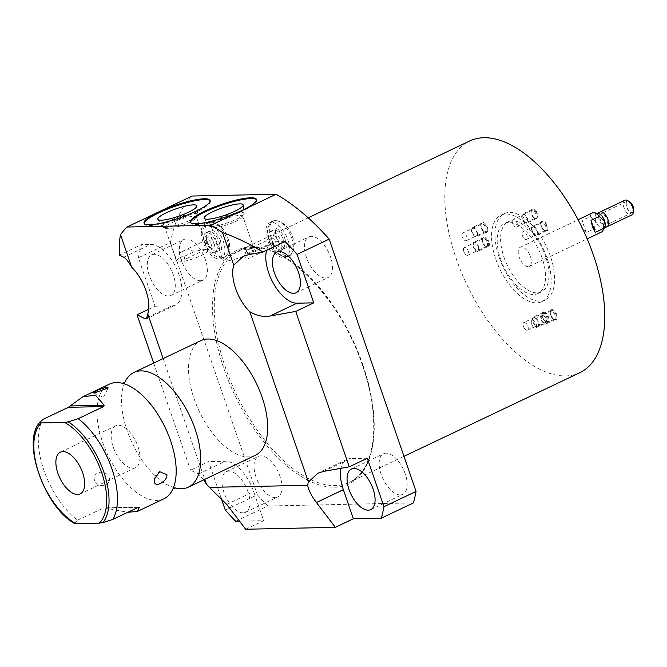 <?xml version="1.0" encoding="UTF-8"?>
<svg xmlns="http://www.w3.org/2000/svg" width="667" height="667" viewBox="0 0 667 667"><rect width="100%" height="100%" fill="white"/><g stroke="black" fill="none" stroke-linecap="round" stroke-linejoin="round"><path stroke-width="0.5" stroke-dasharray="3.33 2.5" d="M74.454 523.478L77.564 520.16A63.482 31.799 64.6 0 1 43.872 470.143A63.482 31.799 64.6 0 1 42.88 419.435M115.641 425.871A23.103 11.572 64.6 0 0 114.082 449.366A23.103 11.572 64.6 0 0 132.958 468.184A23.103 11.572 -115.4 0 0 135.493 467.6A23.103 11.572 -115.4 0 0 137.052 444.105A23.103 11.572 -115.4 0 0 118.184 425.288A23.103 11.572 64.6 0 0 115.641 425.871L60.347 452.176M77.564 520.16L103.935 507.862L127.814 512.298M163.865 498.816A63.482 31.799 64.6 0 1 102.593 442.213A63.482 31.799 -115.4 0 1 109.33 384.167M95.481 481.949C100.392 489.736 114.032 483.267 108.054 475.971C103.443 467.725 89.803 474.195 95.481 481.949M124.812 382.358A63.482 31.799 -115.4 0 0 124.195 383.833A63.482 31.799 -115.4 0 0 127.114 430.548A63.482 31.799 64.6 0 0 173.503 487.485L175.379 487.902M175.037 487.944A63.482 31.799 64.6 0 1 173.503 487.485L172.903 488.961M255.378 455.286A63.482 31.799 64.6 0 1 194.097 398.683A63.482 31.799 64.6 0 1 200.834 340.637M163.157 358.563L204.752 479.365M367.284 458.237L350.508 458.596A33.092 16.575 -115.4 0 0 346.865 459.43A33.092 16.575 -115.4 0 0 340.97 468.301M148.708 309.238L155.077 306.211L138.394 257.762L170.485 242.505A201.017 100.692 64.6 0 1 192.113 196.031M138.394 257.762A201.017 100.692 64.6 0 1 141.521 244.614L119.46 255.111M203.743 479.84L198.433 474.07L190.562 470.185L208.588 461.614L221.01 497.69M153.677 363.073L190.562 470.185M155.077 306.211L171.853 305.853A33.092 16.575 -115.4 0 0 175.496 305.019A33.092 16.575 -115.4 0 0 177.73 271.361A33.092 16.575 -115.4 0 0 150.7 244.414L141.521 244.614M225.271 510.063L257.354 494.797L170.485 242.505M245.656 529.239L263.682 520.669L253.668 491.596A33.092 16.575 -115.4 0 0 225.363 461.256L208.588 461.614M235.718 521.26L267.8 505.995L413.407 502.901M239.511 521.177L263.682 520.669M285.026 241.562L275.846 241.754A33.092 16.575 -115.4 0 0 272.203 242.596A33.092 16.575 -115.4 0 0 266.575 250.342M168.459 295.998A22.47 11.256 64.6 0 1 150.108 277.697A22.47 11.256 64.6 0 1 151.626 254.844A22.47 11.256 64.6 0 1 154.094 254.277A22.47 11.256 64.6 0 1 172.445 272.578A22.47 11.256 64.6 0 1 170.935 295.431A22.47 11.256 64.6 0 1 168.459 295.998M243.122 512.831A22.47 11.256 64.6 0 1 224.771 494.539A22.47 11.256 64.6 0 1 226.288 471.686A22.47 11.256 64.6 0 1 228.756 471.119A22.47 11.256 64.6 0 1 247.115 489.411A22.47 11.256 64.6 0 1 245.598 512.264A22.47 11.256 64.6 0 1 243.122 512.831M267.8 505.995A201.017 100.692 64.6 0 1 257.354 494.797M400.35 494.914A22.47 11.256 64.6 0 1 381.999 476.613A22.47 11.256 64.6 0 1 383.517 453.76A22.47 11.256 64.6 0 1 385.985 453.193A22.47 11.256 64.6 0 1 404.335 471.494A22.47 11.256 64.6 0 1 402.818 494.347A22.47 11.256 64.6 0 1 400.35 494.914M275.204 497.574A22.47 11.256 64.6 0 1 256.853 479.273A22.47 11.256 64.6 0 1 258.371 456.42A22.47 11.256 64.6 0 1 260.839 455.853A22.47 11.256 64.6 0 1 279.198 474.154A22.47 11.256 64.6 0 1 277.68 497.007A22.47 11.256 64.6 0 1 275.204 497.574M325.688 278.072A22.47 11.256 64.6 0 1 307.337 259.78A22.47 11.256 64.6 0 1 308.846 236.927A22.47 11.256 64.6 0 1 311.322 236.36A22.47 11.256 64.6 0 1 329.673 254.652A22.47 11.256 64.6 0 1 328.156 277.505A22.47 11.256 64.6 0 1 325.688 278.072M200.542 280.732A22.47 11.256 64.6 0 1 182.191 262.439A22.47 11.256 64.6 0 1 183.708 239.578A22.47 11.256 64.6 0 1 186.176 239.019A22.47 11.256 64.6 0 1 204.536 257.312A22.47 11.256 64.6 0 1 203.018 280.165A22.47 11.256 64.6 0 1 200.542 280.732M275.421 220.577A19.001 9.521 -115.4 0 0 273.337 221.06A19.001 9.521 -115.4 0 0 272.053 240.378A19.001 9.521 -115.4 0 0 287.569 255.853A19.001 9.521 -115.4 0 0 289.661 255.378A19.001 9.521 -115.4 0 0 290.945 236.051A19.001 9.521 -115.4 0 0 275.421 220.577M210.772 221.953A19.001 9.521 -115.4 0 0 208.679 222.428A19.001 9.521 -115.4 0 0 207.395 241.754A19.001 9.521 -115.4 0 0 222.911 257.229A19.001 9.521 -115.4 0 0 225.004 256.753A19.001 9.521 -115.4 0 0 226.288 237.427A19.001 9.521 -115.4 0 0 210.772 221.953M144.255 223.487A34.909 6.645 161 0 0 144.322 223.895A34.909 6.645 161 0 0 150.05 225.513A34.909 6.645 -19 0 0 188.152 215.583A34.909 6.645 -19 0 0 210.347 201.167A34.909 6.645 -19 0 0 210.147 200.792M176.53 261.147A16.592 3.16 161 0 1 182.233 256.47L180.84 252.418C187.135 248.983 191.312 248.858 193.363 252.043A16.592 3.16 161 0 1 205.178 249.575A16.592 3.16 -19 0 1 207.896 250.342A16.592 3.16 -19 0 1 197.349 257.195A16.592 3.16 -19 0 1 179.248 261.914A16.592 3.16 161 0 1 176.53 261.147L165.074 227.881A16.592 3.16 161 0 0 165.574 228.356A16.592 3.16 161 0 0 167.792 228.648A16.592 3.16 -19 0 0 184.425 224.512A16.592 3.16 -19 0 0 196.348 217.759L197.715 215.082A18.801 3.577 -19 0 1 184.209 222.728A18.801 3.577 -19 0 1 165.358 227.422A18.801 3.577 161 0 1 162.84 227.088A18.801 3.577 161 0 1 162.339 226.68A18.801 3.577 161 0 1 173.879 218.926A18.801 3.577 161 0 1 194.747 213.44A18.801 3.577 -19 0 1 197.866 214.449L196.857 205.978M197.715 215.082A18.801 3.577 -19 0 0 197.866 214.449M196.348 217.759A16.592 3.16 -19 0 0 196.448 217.083A16.592 3.16 -19 0 0 193.722 216.316A16.592 3.16 161 0 0 175.621 221.035A16.592 3.16 161 0 0 165.074 227.881M180.84 252.418A4.144 2.076 -115.4 0 0 180.524 252.384A4.144 2.076 -115.4 0 0 180.065 252.493A4.144 2.076 -115.4 0 0 179.79 256.712A4.144 2.076 -115.4 0 0 183.175 260.088A4.144 2.076 -115.4 0 0 183.625 259.98A4.144 2.076 -115.4 0 0 184.142 256.428L182.233 256.47M193.363 252.043L184.142 256.428M210.097 247.282A4.144 2.076 -115.4 0 0 210.555 247.174A4.144 2.076 -115.4 0 0 210.83 242.955A4.144 2.076 -115.4 0 0 207.445 239.578A4.144 2.076 -115.4 0 0 206.987 239.686A4.144 2.076 -115.4 0 0 206.236 240.895A4.144 2.076 -115.4 0 0 209.138 246.998A4.144 2.076 -115.4 0 0 210.097 247.282M208.421 236.827A6.261 3.135 -115.4 0 0 206.595 238.811A6.261 3.135 -115.4 0 0 210.98 248.032A6.261 3.135 -115.4 0 0 212.423 248.458A6.261 3.135 -115.4 0 0 213.782 242.571A6.261 3.135 -115.4 0 0 208.421 236.827M206.962 232.583A10.83 5.428 -115.4 0 0 205.769 232.858A10.83 5.428 -115.4 0 0 205.036 243.88A10.83 5.428 -115.4 0 0 213.89 252.701A10.83 5.428 -115.4 0 0 215.082 252.426A10.83 5.428 -115.4 0 0 215.808 241.404A10.83 5.428 -115.4 0 0 206.962 232.583M209.605 231.324A10.83 5.428 -115.4 0 0 208.421 231.599A10.83 5.428 -115.4 0 0 207.687 242.621A10.83 5.428 -115.4 0 0 216.533 251.442A10.83 5.428 -115.4 0 0 217.725 251.167A10.83 5.428 -115.4 0 0 218.459 240.153A10.83 5.428 -115.4 0 0 209.605 231.324M206.995 223.745A19.001 9.521 -115.4 0 0 204.911 224.229A19.001 9.521 -115.4 0 0 203.627 243.547A19.001 9.521 -115.4 0 0 219.143 259.021A19.001 9.521 -115.4 0 0 221.236 258.546A19.001 9.521 -115.4 0 0 222.52 239.22A19.001 9.521 -115.4 0 0 206.995 223.745M190.587 222.503A34.909 6.645 161 0 0 190.662 222.911A34.909 6.645 161 0 0 196.381 224.529A34.909 6.645 -19 0 0 234.492 214.599A34.909 6.645 -19 0 0 256.687 200.183A34.909 6.645 -19 0 0 256.487 199.808M246.281 255.102L244.889 251.059L248.691 249.233L253.585 250.759L244.364 255.144L246.281 255.102A16.592 3.16 -19 0 1 225.588 260.922A16.592 3.16 161 0 1 222.861 260.163L211.414 226.897A16.592 3.16 161 0 0 211.906 227.372A16.592 3.16 161 0 0 214.132 227.664A16.592 3.16 -19 0 0 230.765 223.52A16.592 3.16 -19 0 0 242.688 216.775L244.055 214.09A18.801 3.577 -19 0 1 230.549 221.744A18.801 3.577 -19 0 1 211.697 226.43A18.801 3.577 161 0 1 209.18 226.105A18.801 3.577 161 0 1 208.679 225.696A18.801 3.577 161 0 1 220.218 217.942A18.801 3.577 161 0 1 241.087 212.456A18.801 3.577 -19 0 1 244.197 213.465L243.197 204.994M244.055 214.09A18.801 3.577 -19 0 0 244.197 213.465M242.688 216.775A16.592 3.16 -19 0 0 242.78 216.1A16.592 3.16 -19 0 0 240.062 215.333A16.592 3.16 161 0 0 221.961 220.052A16.592 3.16 161 0 0 211.414 226.897M222.861 260.163A16.592 3.16 161 0 1 233.408 253.31A16.592 3.16 161 0 1 251.517 248.591A16.592 3.16 -19 0 1 254.235 249.358L242.78 216.1M253.585 250.759A16.592 3.16 -19 0 0 254.235 249.358M244.364 255.144A4.144 2.076 -115.4 0 0 247.832 258.713A4.144 2.076 -115.4 0 0 248.282 258.604A4.144 2.076 -115.4 0 0 248.566 254.394A4.144 2.076 -115.4 0 0 245.181 251.017A4.144 2.076 -115.4 0 0 244.889 251.059M272.103 238.202A4.144 2.076 -115.4 0 0 271.644 238.311A4.144 2.076 -115.4 0 0 270.885 239.52A4.144 2.076 -115.4 0 0 273.795 245.623A4.144 2.076 -115.4 0 0 274.754 245.906A4.144 2.076 -115.4 0 0 275.213 245.798A4.144 2.076 -115.4 0 0 275.488 241.579A4.144 2.076 -115.4 0 0 272.103 238.202M277.08 247.082A6.261 3.135 -115.4 0 0 278.439 241.196A6.261 3.135 -115.4 0 0 273.078 235.451A6.261 3.135 -115.4 0 0 271.244 237.435A6.261 3.135 -115.4 0 0 275.638 246.665A6.261 3.135 -115.4 0 0 277.08 247.082M271.619 231.216A10.83 5.428 -115.4 0 0 270.427 231.482A10.83 5.428 -115.4 0 0 269.693 242.505A10.83 5.428 -115.4 0 0 278.539 251.326A10.83 5.428 -115.4 0 0 279.731 251.05A10.83 5.428 -115.4 0 0 280.465 240.037A10.83 5.428 -115.4 0 0 271.619 231.216M274.262 229.957A10.83 5.428 -115.4 0 0 273.07 230.223A10.83 5.428 -115.4 0 0 272.344 241.246A10.83 5.428 -115.4 0 0 281.191 250.067A10.83 5.428 -115.4 0 0 282.383 249.792A10.83 5.428 -115.4 0 0 283.108 238.778A10.83 5.428 -115.4 0 0 274.262 229.957M271.652 222.369A19.001 9.521 -115.4 0 0 269.568 222.853A19.001 9.521 -115.4 0 0 268.284 242.179A19.001 9.521 -115.4 0 0 283.8 257.645A19.001 9.521 -115.4 0 0 285.893 257.17A19.001 9.521 -115.4 0 0 287.169 237.844A19.001 9.521 -115.4 0 0 271.652 222.369M579.89 372.653A128.272 64.249 64.6 0 1 456.078 258.287A128.272 64.249 64.6 0 1 469.693 140.995M543.73 311.822A5.503 2.76 64.6 0 1 548.432 316.867A5.503 2.76 64.6 0 1 547.248 322.036A5.503 2.76 64.6 0 1 545.973 321.661A5.503 2.76 64.6 0 1 542.121 313.565A5.503 2.76 64.6 0 1 543.73 311.822M551.301 309.771A5.503 2.76 64.6 0 1 556.153 313.307A5.503 2.76 64.6 0 1 556.22 319.601A5.503 2.76 64.6 0 1 554.244 319.426A5.503 2.76 64.6 0 1 550.392 311.322A5.503 2.76 64.6 0 1 551.301 309.771M542.813 228.748A5.503 2.76 64.6 0 1 541.112 222.77A5.503 2.76 64.6 0 1 546.156 223.528A5.503 2.76 64.6 0 1 547.857 229.465A5.503 2.76 64.6 0 1 544.972 230.874A5.503 2.76 64.6 0 1 542.813 228.748M533.842 217.459A5.503 2.76 64.6 0 1 531.316 210.439A5.503 2.76 64.6 0 1 535.526 210.147A5.503 2.76 64.6 0 1 538.111 216.6A5.503 2.76 64.6 0 1 535.176 218.543A5.503 2.76 64.6 0 1 533.842 217.459M487.835 229.915A5.503 2.76 64.6 0 1 484.892 232.149A5.503 2.76 64.6 0 1 480.974 224.912A5.503 2.76 64.6 0 1 481.04 224.045A5.503 2.76 64.6 0 1 484.717 223.245A5.503 2.76 64.6 0 1 487.835 229.915M489.236 243.247A5.503 2.76 64.6 0 1 486.418 246.715A5.503 2.76 64.6 0 1 482.633 240.72A5.503 2.76 64.6 0 1 482.566 238.619A5.503 2.76 64.6 0 1 485.793 237.46A5.503 2.76 64.6 0 1 489.236 243.247M499.174 257.37A47.824 23.954 -115.4 0 0 545.331 300.008A47.824 23.954 -115.4 0 0 550.408 256.278A47.824 23.954 -115.4 0 0 504.252 213.64A47.824 23.954 -115.4 0 0 499.174 257.37M504.002 257.27A38.803 19.435 -115.4 0 0 541.462 291.871A38.803 19.435 -115.4 0 0 545.581 256.386A38.803 19.435 -115.4 0 0 508.121 221.786A38.803 19.435 -115.4 0 0 504.002 257.27M530.457 256.703A10.58 5.303 64.6 0 1 529.34 266.383A10.58 5.303 64.6 0 1 519.126 256.945A10.58 5.303 64.6 0 1 520.243 247.274A10.58 5.303 64.6 0 1 530.457 256.703M601.426 232.083A10.58 5.303 64.6 0 1 594.497 228.673L586.243 232.6L581.207 227.414L582.083 220.51L590.337 216.583A10.58 5.303 -115.4 0 1 592.338 212.981M586.243 232.6L582.083 220.51M594.497 228.673L595.448 221.186L590.337 216.583M604.719 227.28A8.129 4.069 64.6 0 1 603.693 228.289A8.129 4.069 64.6 0 1 595.848 221.044A8.129 4.069 -115.4 0 1 596.715 213.615L597.349 213.315M598.141 213.448A8.129 4.069 -115.4 0 0 596.715 213.615M624.829 200.242A8.129 4.069 -115.4 0 0 623.962 207.67A8.129 4.069 64.6 0 0 631.807 214.916M633.65 210.472A6.011 3.01 64.6 0 1 630.615 212.023A6.011 3.01 64.6 0 1 626.755 206.862A6.011 3.01 -115.4 0 1 629.44 201.617M523.82 322.545A4.235 2.118 -115.4 0 0 523.312 326.221A4.235 2.118 -115.4 0 0 524.287 328.272A4.235 2.118 -115.4 0 0 526.997 330.298A4.235 2.118 64.6 0 0 527.455 330.19A4.235 2.118 64.6 0 0 527.747 325.888A4.235 2.118 64.6 0 0 524.287 322.436A4.235 2.118 -115.4 0 0 523.82 322.545L542.68 313.582A4.235 2.118 -115.4 0 1 543.138 313.473A4.235 2.118 64.6 0 1 546.598 316.917A4.235 2.118 64.6 0 1 546.315 321.219A4.235 2.118 64.6 0 1 545.848 321.327A4.235 2.118 -115.4 0 1 544.872 321.044L545.973 321.661M542.68 313.582A4.235 2.118 -115.4 0 0 541.904 314.807A4.235 2.118 -115.4 0 0 544.872 321.044M553.143 318.801A4.235 2.118 -115.4 0 1 550.175 312.573A4.235 2.118 -115.4 0 1 550.875 311.381A4.235 2.118 64.6 0 1 550.95 311.339A4.235 2.118 64.6 0 1 554.644 314.174A4.235 2.118 64.6 0 1 554.661 318.943A4.235 2.118 -115.4 0 1 554.585 318.984A4.235 2.118 -115.4 0 1 553.143 318.801L554.244 319.426M532.099 320.31A4.235 2.118 64.6 0 0 532.024 320.343A4.235 2.118 -115.4 0 0 531.582 323.979A4.235 2.118 -115.4 0 0 532.558 326.03A4.235 2.118 -115.4 0 0 535.734 327.947A4.235 2.118 -115.4 0 0 535.809 327.914A4.235 2.118 64.6 0 0 535.793 323.145A4.235 2.118 64.6 0 0 532.099 320.31L550.95 311.339M543.863 230.248A4.235 2.118 -115.4 0 1 542.204 228.614A4.235 2.118 64.6 0 1 540.904 224.02A4.235 2.118 64.6 0 1 541.671 222.786A4.235 2.118 64.6 0 1 544.781 224.604A4.235 2.118 -115.4 0 1 545.306 230.432A4.235 2.118 -115.4 0 1 543.863 230.248L544.972 230.874M523.287 237.485A4.235 2.118 64.6 0 1 522.303 235.426L523.287 237.485A4.235 2.118 64.6 0 0 523.353 237.585A4.235 2.118 -115.4 0 0 526.455 239.395A4.235 2.118 -115.4 0 0 525.921 233.575A4.235 2.118 64.6 0 0 522.82 231.757L541.671 222.786M522.303 235.426A4.235 2.118 64.6 0 1 522.82 231.757M534.067 217.926A4.235 2.118 -115.4 0 1 533.05 217.092A4.235 2.118 64.6 0 1 531.099 211.689A4.235 2.118 64.6 0 1 531.874 210.455A4.235 2.118 64.6 0 1 534.342 211.464A4.235 2.118 -115.4 0 1 536.243 215.324A4.235 2.118 -115.4 0 1 535.509 218.101A4.235 2.118 -115.4 0 1 534.067 217.926L535.176 218.543M513.482 225.154A4.235 2.118 64.6 0 1 512.506 223.095L513.482 225.154A4.235 2.118 64.6 0 0 514.19 226.055A4.235 2.118 -115.4 0 0 516.658 227.072A4.235 2.118 -115.4 0 0 517.392 224.295A4.235 2.118 -115.4 0 0 515.483 220.435A4.235 2.118 64.6 0 0 513.023 219.426L531.874 210.455M512.506 223.095A4.235 2.118 64.6 0 1 513.023 219.426M463.206 238.761A4.235 2.118 64.6 0 1 462.231 236.702L463.206 238.761A4.235 2.118 64.6 0 0 466.375 240.679A4.235 2.118 64.6 0 0 467.2 238.778A4.235 2.118 -115.4 0 0 465.583 234.484A4.235 2.118 -115.4 0 0 462.74 233.033L481.599 224.062A4.235 2.118 -115.4 0 1 484.434 225.521A4.235 2.118 -115.4 0 1 486.051 229.807A4.235 2.118 64.6 0 1 485.234 231.707A4.235 2.118 64.6 0 1 483.792 231.532A4.235 2.118 64.6 0 1 480.774 225.963A4.235 2.118 -115.4 0 1 480.824 225.296L481.04 224.045M481.599 224.062A4.235 2.118 -115.4 0 0 480.824 225.296M462.74 233.033A4.235 2.118 -115.4 0 0 461.923 234.934A4.235 2.118 64.6 0 0 462.231 236.702M464.732 253.327A4.235 2.118 64.6 0 1 463.757 251.276L464.732 253.327A4.235 2.118 64.6 0 0 467.901 255.244A4.235 2.118 64.6 0 0 468.626 252.393A4.235 2.118 -115.4 0 0 464.265 247.599L483.125 238.636A4.235 2.118 -115.4 0 1 487.477 243.422A4.235 2.118 64.6 0 1 486.76 246.273A4.235 2.118 64.6 0 1 485.318 246.098A4.235 2.118 64.6 0 1 482.399 241.487A4.235 2.118 -115.4 0 1 482.349 239.862L482.566 238.619M483.125 238.636A4.235 2.118 -115.4 0 0 482.349 239.862M464.265 247.599A4.235 2.118 -115.4 0 0 463.548 250.45A4.235 2.118 64.6 0 0 463.757 251.276M500.567 258.904A38.803 19.435 -115.4 0 0 538.019 293.505A38.803 19.435 -115.4 0 0 542.138 258.021A38.803 19.435 64.6 0 0 504.686 223.42A38.803 19.435 64.6 0 0 500.567 258.904M495.731 259.004A47.824 23.954 -115.4 0 0 541.896 301.642A47.824 23.954 -115.4 0 0 546.973 257.921A47.824 23.954 64.6 0 0 500.809 215.283A47.824 23.954 64.6 0 0 495.731 259.004M600.917 211.839A8.129 4.069 -115.4 0 0 599.158 219.468A8.129 4.069 -115.4 0 0 606.111 226.922M601.526 213.607A6.22 3.118 -115.4 0 0 600.842 213.765A6.22 3.118 -115.4 0 0 600.417 220.085A6.22 3.118 -115.4 0 0 605.503 225.154A6.22 3.118 -115.4 0 0 606.186 224.996A6.22 3.118 -115.4 0 0 606.603 218.668A6.22 3.118 -115.4 0 0 601.526 213.607M633.383 211.472A6.22 3.118 64.6 0 1 632.483 212.49A6.22 3.118 64.6 0 1 631.791 212.648A6.22 3.118 64.6 0 1 626.471 206.945A6.22 3.118 64.6 0 1 627.13 201.251A6.22 3.118 64.6 0 1 627.822 201.092A6.22 3.118 64.6 0 1 628.497 201.192M533.967 317.008A4.994 2.501 -115.4 0 0 533.417 317.142A4.994 2.501 -115.4 0 0 533.083 322.219A4.994 2.501 -115.4 0 0 537.16 326.28A4.994 2.501 -115.4 0 0 537.71 326.155A4.994 2.501 -115.4 0 0 538.044 321.077A4.994 2.501 -115.4 0 0 533.967 317.008M534.209 317.717A4.235 2.118 -115.4 0 0 533.3 321.694A4.235 2.118 -115.4 0 0 536.918 325.579A4.235 2.118 -115.4 0 0 537.827 321.602A4.235 2.118 -115.4 0 0 534.209 317.717M546.69 321.752A4.994 2.501 64.6 0 1 542.604 317.684A4.994 2.501 64.6 0 1 542.946 312.606A4.994 2.501 64.6 0 1 543.497 312.481A4.994 2.501 64.6 0 1 547.574 316.55A4.994 2.501 64.6 0 1 547.232 321.627A4.994 2.501 64.6 0 1 546.69 321.752M541.604 314.949A4.994 2.501 -115.4 0 0 541.621 320.577A4.994 2.501 -115.4 0 0 545.981 323.92A4.994 2.501 -115.4 0 0 546.073 323.87A4.994 2.501 -115.4 0 0 546.048 318.242A4.994 2.501 -115.4 0 0 541.687 314.899A4.994 2.501 -115.4 0 0 541.604 314.949M541.946 315.624A4.235 2.118 -115.4 0 0 541.996 320.468A4.235 2.118 -115.4 0 0 545.731 323.195A4.235 2.118 -115.4 0 0 545.673 318.342A4.235 2.118 -115.4 0 0 541.946 315.624M555.594 319.343A4.994 2.501 64.6 0 1 555.511 319.385A4.994 2.501 64.6 0 1 551.15 316.041A4.994 2.501 64.6 0 1 551.125 310.413A4.994 2.501 64.6 0 1 551.217 310.372A4.994 2.501 64.6 0 1 555.578 313.715A4.994 2.501 64.6 0 1 555.594 319.343M533.041 233.225A4.994 2.501 -115.4 0 0 536.71 235.368A4.994 2.501 -115.4 0 0 536.076 228.489A4.994 2.501 -115.4 0 0 532.416 226.346A4.994 2.501 -115.4 0 0 533.041 233.225M533.275 232.866A4.235 2.118 -115.4 0 0 536.868 234.234A4.235 2.118 -115.4 0 0 535.851 228.848A4.235 2.118 -115.4 0 0 532.258 227.48A4.235 2.118 -115.4 0 0 533.275 232.866M545.606 223.962A4.994 2.501 64.6 0 1 546.231 230.832A4.994 2.501 64.6 0 1 542.571 228.689A4.994 2.501 64.6 0 1 541.938 221.819A4.994 2.501 64.6 0 1 545.606 223.962M524.004 221.844A4.994 2.501 -115.4 0 0 526.905 223.036A4.994 2.501 -115.4 0 0 527.772 219.76A4.994 2.501 -115.4 0 0 525.529 215.208A4.994 2.501 -115.4 0 0 522.62 214.015A4.994 2.501 -115.4 0 0 521.752 217.292A4.994 2.501 -115.4 0 0 524.004 221.844M524.112 221.336A4.235 2.118 -115.4 0 0 527.322 221.269A4.235 2.118 -115.4 0 0 525.413 215.716A4.235 2.118 -115.4 0 0 522.203 215.783A4.235 2.118 -115.4 0 0 524.112 221.336M535.051 210.68A4.994 2.501 64.6 0 1 537.302 215.233A4.994 2.501 64.6 0 1 536.435 218.501A4.994 2.501 64.6 0 1 533.525 217.309A4.994 2.501 64.6 0 1 531.274 212.756A4.994 2.501 64.6 0 1 532.141 209.488A4.994 2.501 64.6 0 1 535.051 210.68M477.597 234.4A4.994 2.501 -115.4 0 0 475.688 229.34A4.994 2.501 -115.4 0 0 472.336 227.622A4.994 2.501 -115.4 0 0 471.369 229.865A4.994 2.501 -115.4 0 0 473.278 234.926A4.994 2.501 -115.4 0 0 476.63 236.643A4.994 2.501 -115.4 0 0 477.597 234.4M477.122 234.059A4.235 2.118 -115.4 0 0 474.445 228.706A4.235 2.118 -115.4 0 0 471.844 230.215A4.235 2.118 -115.4 0 0 474.52 235.559A4.235 2.118 -115.4 0 0 477.122 234.059M480.89 225.338A4.994 2.501 64.6 0 1 481.866 223.095A4.994 2.501 64.6 0 1 485.217 224.812A4.994 2.501 64.6 0 1 487.127 229.873A4.994 2.501 64.6 0 1 486.151 232.108A4.994 2.501 64.6 0 1 482.8 230.398A4.994 2.501 64.6 0 1 480.89 225.338M479.006 247.849A4.994 2.501 -115.4 0 0 473.862 242.196A4.994 2.501 -115.4 0 0 473.011 245.556A4.994 2.501 -115.4 0 0 478.156 251.209A4.994 2.501 -115.4 0 0 479.006 247.849M478.547 247.674A4.235 2.118 -115.4 0 0 475.288 242.896A4.235 2.118 -115.4 0 0 473.47 245.731A4.235 2.118 -115.4 0 0 476.73 250.509A4.235 2.118 -115.4 0 0 478.547 247.674M482.541 241.029A4.994 2.501 64.6 0 1 483.392 237.66A4.994 2.501 64.6 0 1 488.536 243.313A4.994 2.501 64.6 0 1 487.677 246.682A4.994 2.501 64.6 0 1 482.541 241.029M39.745 422.469A60.439 30.273 -115.4 0 0 38.978 473.211A60.439 30.273 -115.4 0 0 74.421 523.186M138.344 507.295L103.026 508.046M105.344 508.054L138.211 507.354M323.57 471.411L350.508 458.596M147.465 317.459L171.853 305.853M123.762 257.229L150.7 244.414M198.433 474.07L225.363 461.256M226.738 504.41L253.668 491.596M248.908 254.569L275.846 241.754M362.656 365.491A129.54 64.882 64.6 0 1 334.667 487.21A129.54 64.882 64.6 0 1 223.87 368.434A129.54 64.882 64.6 0 1 251.859 246.723A129.54 64.882 64.6 0 1 362.656 365.491M362.973 365.032A128.272 64.249 64.6 0 1 349.358 482.324A128.272 64.249 64.6 0 1 225.546 367.951A128.272 64.249 64.6 0 1 239.153 250.659A128.272 64.249 64.6 0 1 362.973 365.032M135.493 467.6L80.198 493.905M138.953 507.112L103.935 507.862M159.696 471.686L155.653 474.062L154.586 478.889M93.497 392.83L103.352 397.415L108.187 387.969M124.212 383.825L122.67 383.375M125.054 382.124L124.195 383.833M346.865 459.43L318.234 473.053M175.496 305.019L146.573 318.784M272.203 242.596L243.572 256.211M210.347 201.167L210.072 200.383M144.322 223.895L144.055 223.112M162.339 226.68L157.912 219.393M165.574 228.356L162.84 227.088M210.555 247.174L183.625 259.98M206.987 239.686L180.065 252.493M209.138 246.998L210.98 248.032M206.236 240.895L206.595 238.811M208.421 231.599L205.769 232.858M217.725 251.167L215.082 252.426M208.679 222.428L204.911 224.229M225.004 256.753L221.236 258.546M207.896 250.342L196.448 217.083M256.687 200.183L256.411 199.4M190.662 222.911L190.387 222.128M208.679 225.696L204.252 218.401M211.906 227.372L209.18 226.105M271.644 238.311L248.691 249.233M275.213 245.798L248.282 258.604M273.07 230.223L270.427 231.482M273.337 221.06L269.568 222.853M289.661 255.378L285.893 257.17M282.383 249.792L279.731 251.05M273.795 245.623L275.638 246.665M270.885 239.52L271.244 237.435M308.171 217.834L239.153 250.659C272.67 231.282 338.603 291.479 362.448 365.433C381.799 419.793 375.463 471.269 349.358 482.324L403.969 456.345M529.34 266.383L587.16 238.869M520.243 247.274L578.072 219.768M603.693 228.289L604.327 227.989M541.904 314.807L542.121 313.565M527.455 330.19L546.315 321.219M523.312 326.221L524.287 328.272M550.175 312.573L550.392 311.322M535.734 327.947L554.585 318.984M531.582 323.979L532.558 326.03M540.904 224.02L541.112 222.77M526.455 239.395L545.306 230.432M531.099 211.689L531.316 210.439M516.658 227.072L535.509 218.101M483.792 231.532L484.892 232.149M466.375 240.679L485.234 231.707M485.318 246.098L486.418 246.715M467.901 255.244L486.76 246.273M541.462 291.871L538.019 293.505M508.121 221.786L504.686 223.42M545.331 300.008L541.896 301.642M504.252 213.64L500.809 215.283M351.426 469.026L383.517 453.76M370.735 509.605L402.818 494.347M226.288 471.686L258.371 456.42M245.598 512.264L277.68 497.007M276.763 252.184L308.846 236.927M296.073 292.771L328.156 277.505M151.626 254.844L183.708 239.578M170.935 295.431L203.018 280.165M269.009 240.003C274.429 256.978 289.378 259.296 291.587 253.685C294.731 248.399 295.072 242.863 292.596 237.093C287.177 220.118 272.228 217.792 270.018 223.403C266.875 228.698 266.533 234.225 269.009 240.003M285.151 239.653C286.435 246.031 286.568 249.016 285.568 248.608L285.601 248.591C286.26 249.933 278.356 244.914 276.455 237.435C275.171 231.065 275.037 228.081 276.038 228.489L276.005 228.506C275.346 227.164 283.25 232.183 285.151 239.653M204.352 241.371C209.78 258.354 224.721 260.672 226.93 255.061C230.073 249.775 230.415 244.239 227.939 238.469C222.52 221.486 207.57 219.168 205.369 224.779C202.218 230.073 201.876 235.601 204.352 241.371M220.494 241.029C221.778 247.407 221.919 250.392 220.91 249.983L220.944 249.967C221.602 251.309 213.707 246.281 211.798 238.811C210.514 232.433 210.38 229.456 211.381 229.857L211.347 229.882C210.689 228.539 218.593 233.558 220.494 241.029M627.13 201.251L600.842 213.765M632.483 212.49L606.186 224.996M542.946 312.606L533.417 317.142M547.232 321.627L537.71 326.155M555.511 319.385L545.981 323.92M551.217 310.372L541.687 314.899M546.231 230.832L536.71 235.368M541.938 221.819L532.416 226.346M536.435 218.501L526.905 223.036M532.141 209.488L522.62 214.015M481.866 223.095L472.336 227.622M486.151 232.108L476.63 236.643M483.392 237.66L473.862 242.196M487.677 246.682L478.156 251.209"/><path stroke-width="1" d="M99.266 523.153A58.454 29.281 -115.4 0 0 101.584 472.378A58.454 29.281 -115.4 0 0 64.582 422.436L68.292 421.861L78.189 418.684A63.482 31.799 64.6 0 1 111.881 468.701A63.482 31.799 64.6 0 1 112.873 519.41L102.968 522.578L99.266 523.153L75.955 523.653L74.421 523.186M68.351 407.32L70.185 405.953L104.152 405.228L103.66 406.57L68.351 407.32L42.88 419.435L39.72 422.494C21.427 441.971 44.439 506.595 74.454 523.478M39.745 422.469L41.271 422.928A58.454 29.281 -115.4 0 0 38.953 473.703A58.454 29.281 -115.4 0 0 75.955 523.653M64.582 422.436L41.271 422.928M77.655 494.489A23.103 11.572 -115.4 0 0 80.198 493.905A23.103 11.572 -115.4 0 0 81.758 470.41A23.103 11.572 -115.4 0 0 62.881 451.592A23.103 11.572 -115.4 0 0 60.347 452.176A23.103 11.572 -115.4 0 0 58.788 475.679A23.103 11.572 -115.4 0 0 77.655 494.489M112.873 519.41L138.344 507.295L139.311 507.329L138.344 507.295M104.152 405.228L95.556 395.273L82.891 396.74L109.33 384.167A63.482 31.799 -115.4 0 1 124.212 383.825A63.482 31.799 -115.4 0 1 170.602 440.77A63.482 31.799 64.6 0 1 173.52 487.477A63.482 31.799 64.6 0 1 163.865 498.816L137.435 511.389L139.311 507.329L138.211 507.354M127.814 512.298L137.435 511.389M154.385 480.699L154.586 478.889L159.696 471.694L166.95 474.721C167.267 482.116 153.635 488.619 154.385 480.699M78.189 418.684L103.66 406.57M82.891 396.74L70.185 405.953M94.497 392.938L93.497 392.83L98.174 389.853L107.07 386.96L108.204 387.927L94.497 392.938M175.037 487.944A63.482 31.799 64.6 0 0 188.386 487.152A63.482 31.799 64.6 0 0 195.123 429.106A63.482 31.799 -115.4 0 0 133.85 372.503A63.482 31.799 -115.4 0 0 124.812 382.358M133.85 372.503L200.834 340.637A63.482 31.799 64.6 0 1 262.114 397.24A63.482 31.799 64.6 0 1 255.378 455.286L188.386 487.152M153.677 363.073L137.052 314.791L144.922 318.668L146.49 318.818L147.782 313.915A33.092 16.575 -115.4 0 0 131.749 267.334C128.464 261.631 125.805 258.262 123.762 257.229L119.46 255.111C119.06 246.715 119.41 239.912 120.51 234.717A201.017 100.692 64.6 0 1 126.955 227.03L210.93 225.246A201.017 100.692 64.6 0 1 222.528 232.55L233.767 265.166A33.092 16.575 -115.4 0 0 249.8 311.747L308.429 482.008A33.092 16.575 -115.4 0 0 307.67 485.301L209.405 487.385A33.092 16.575 -115.4 0 0 206.411 484.175L203.743 479.84M147.782 313.915L163.157 358.563M204.752 479.365L206.411 484.175M120.51 234.717L131.749 267.334M307.67 485.301C308.646 490.37 311.564 496.106 316.416 502.501L335.334 527.339L353.36 518.759L381.324 518.167L413.407 502.901A201.017 100.692 64.6 0 0 416.05 491.429L329.173 239.128L297.09 254.394A201.017 100.692 64.6 0 0 285.026 241.562L262.965 252.059C249.783 243.93 236.31 237.427 222.528 232.55M209.405 487.385L226.738 504.41L245.656 529.239L335.334 527.339M249.8 311.747C256.678 315.733 263.432 317.159 270.06 316.008L295.748 311.414L349.258 466.817L323.57 471.411L317.859 473.228L308.429 482.008M340.97 468.301A33.092 16.575 -115.4 0 0 343.355 489.695L353.36 518.759M243.572 256.211L248.908 254.569L262.965 252.059M243.197 256.386L233.767 265.166M126.955 227.03L192.113 196.031L276.088 194.247A201.017 100.692 64.6 0 1 329.173 239.128M210.93 225.246L276.088 194.247M137.052 314.791L148.708 309.238M239.511 521.177L235.718 521.26A201.017 100.692 64.6 0 1 225.271 510.063L221.01 497.69M381.324 518.167A201.017 100.692 64.6 0 0 383.967 506.687L367.284 458.237L349.258 466.817M368.267 510.172A22.47 11.256 64.6 0 1 349.917 491.879A22.47 11.256 64.6 0 1 351.426 469.026A22.47 11.256 64.6 0 1 353.902 468.459A22.47 11.256 64.6 0 1 372.253 486.752A22.47 11.256 64.6 0 1 370.735 509.605A22.47 11.256 64.6 0 1 368.267 510.172M266.575 250.342A33.092 16.575 -115.4 0 0 273.829 284.134A33.092 16.575 -115.4 0 0 296.998 303.193L313.773 302.843L297.09 254.394M293.605 293.338A22.47 11.256 64.6 0 1 275.246 275.037A22.47 11.256 64.6 0 1 276.763 252.184A22.47 11.256 64.6 0 1 279.24 251.617A22.47 11.256 64.6 0 1 297.59 269.918A22.47 11.256 64.6 0 1 296.073 292.771A22.47 11.256 64.6 0 1 293.605 293.338M295.748 311.414L313.773 302.843M383.967 506.687L416.05 491.429M149.775 224.729A34.909 6.645 -19 0 0 187.877 214.799A34.909 6.645 -19 0 0 210.072 200.383A34.909 6.645 -19 0 0 204.352 198.766A34.909 6.645 -19 0 0 166.241 208.696A34.909 6.645 -19 0 0 144.055 223.112A34.909 6.645 -19 0 0 149.775 224.729M196.115 223.745A34.909 6.645 -19 0 0 234.217 213.815A34.909 6.645 -19 0 0 256.411 199.4A34.909 6.645 -19 0 0 250.692 197.782A34.909 6.645 -19 0 0 212.581 207.712A34.909 6.645 -19 0 0 190.387 222.128A34.909 6.645 -19 0 0 196.115 223.745M210.147 200.792A34.909 6.645 -19 0 0 204.619 199.55A34.909 6.645 161 0 0 167.5 209.088A34.909 6.645 161 0 0 144.255 223.487M161.222 220.193A20.61 3.919 161 0 1 157.912 219.393A20.61 3.919 161 0 1 170.569 210.889A20.61 3.919 161 0 1 193.438 204.869A20.61 3.919 -19 0 1 196.857 205.978A20.61 3.919 -19 0 1 183.342 214.491A20.61 3.919 -19 0 1 161.222 220.193M256.487 199.808A34.909 6.645 -19 0 0 250.959 198.566A34.909 6.645 161 0 0 213.84 208.104A34.909 6.645 161 0 0 190.587 222.503M207.562 219.21A20.61 3.919 161 0 1 204.252 218.401A20.61 3.919 161 0 1 216.908 209.905A20.61 3.919 161 0 1 239.778 203.885A20.61 3.919 -19 0 1 243.197 204.994A20.61 3.919 -19 0 1 229.673 213.498A20.61 3.919 -19 0 1 207.562 219.21M308.171 217.834L469.693 140.995A128.272 64.249 64.6 0 1 593.505 255.369A128.272 64.249 64.6 0 1 579.89 372.653L403.969 456.345M595.172 232.408L591.012 220.318L592.546 227.172L595.172 232.408L603.427 228.481A10.58 5.303 64.6 0 1 602.76 230.774A10.58 5.303 64.6 0 1 601.426 232.083L587.16 238.869M591.012 220.318L599.266 216.391A10.58 5.303 -115.4 0 0 594.197 212.765A10.58 5.303 -115.4 0 0 592.338 212.981L578.072 219.768M594.197 212.765L598.141 213.448A8.129 4.069 -115.4 0 1 604.56 220.86A8.129 4.069 64.6 0 1 604.719 227.28L602.76 230.774M599.266 216.391L604.385 220.994L603.427 228.481M627.597 200.584L629.44 201.617A6.011 3.01 -115.4 0 1 633.191 206.72A6.011 3.01 64.6 0 1 633.65 210.472L633.291 212.548A8.129 4.069 64.6 0 0 632.675 207.487A8.129 4.069 -115.4 0 0 627.597 200.584A8.129 4.069 -115.4 0 0 624.829 200.242L597.349 213.315M633.291 212.548A8.129 4.069 64.6 0 1 631.807 214.916L604.327 227.989M606.111 226.922A8.129 4.069 -115.4 0 0 607.862 219.285A8.129 4.069 -115.4 0 0 600.917 211.839M628.497 201.192A6.22 3.118 64.6 0 1 633.141 206.803A6.22 3.118 64.6 0 1 633.383 211.472M102.968 522.578A60.439 30.273 -115.4 0 0 103.735 471.836A60.439 30.273 -115.4 0 0 68.292 421.861M316.416 502.501L343.355 489.695M144.922 318.668L147.465 317.459M270.06 316.008L296.998 303.193M122.336 383.417L125.054 382.124M175.379 487.902L172.653 489.194"/></g></svg>
